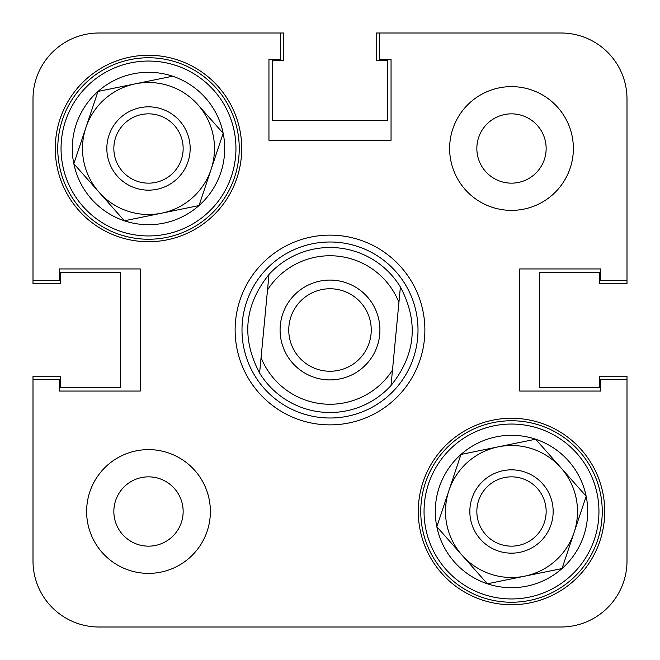 <?xml version="1.0" encoding="UTF-8"?>
<svg xmlns="http://www.w3.org/2000/svg" width="660" height="660" viewBox="0 0 660 660"><rect width="100%" height="100%" fill="white"/><g stroke="black" fill="none" stroke-linecap="round" stroke-linejoin="round"><path stroke-width="0.99" d="M210.375 511.5A61.875 61.875 0 0 0 148.5 449.625A61.875 61.875 0 0 0 86.625 511.5A61.875 61.875 0 0 0 148.5 573.375A61.875 61.875 0 0 0 210.375 511.5M573.375 148.5A61.875 61.875 0 0 0 511.5 86.625A61.875 61.875 0 0 0 449.625 148.5A61.875 61.875 0 0 0 511.5 210.375A61.875 61.875 0 0 0 573.375 148.5M546.15 148.5A34.65 34.65 0 0 0 511.5 113.85A34.65 34.65 0 0 0 476.85 148.5A34.65 34.65 0 0 0 511.5 183.15A34.65 34.65 0 0 0 546.15 148.5M183.15 511.5A34.65 34.65 0 0 0 148.5 476.85A34.65 34.65 0 0 0 113.85 511.5A34.65 34.65 0 0 0 148.5 546.15A34.65 34.65 0 0 0 183.15 511.5M604.725 511.5A93.225 93.225 0 0 0 511.5 418.275A93.225 93.225 0 0 0 418.275 511.5A93.225 93.225 0 0 0 511.5 604.725A93.225 93.225 0 0 0 604.725 511.5M241.725 148.5A93.225 93.225 0 0 0 148.5 55.275A93.225 93.225 0 0 0 55.275 148.5A93.225 93.225 0 0 0 148.5 241.725A93.225 93.225 0 0 0 241.725 148.5M330 235.125A94.875 94.875 0 0 0 235.125 330A94.875 94.875 0 0 0 330 424.875A94.875 94.875 0 0 0 424.875 330A94.875 94.875 0 0 0 330 235.125M272.25 60.225L272.25 120.45L272.25 60.225L283.8 60.225L283.8 33L99 33A66 66 0 0 0 33 99L33 280.5L59.4 280.5L59.4 268.95L140.25 268.95L140.25 391.05L59.4 391.05L59.4 379.5L33 379.5L33 561A66 66 0 0 0 99 627L561 627A66 66 0 0 0 627 561L627 379.5L600.6 379.5L600.6 391.05L519.75 391.05L519.75 268.95L600.6 268.95L600.6 280.5L627 280.5L627 99L627 280.5M627 379.5L627 561L627 376.2L599.775 376.2L599.775 387.75L539.55 387.75L539.55 272.25L599.775 272.25L599.775 283.8L627 283.8L627 99A66 66 0 0 0 561 33L379.5 33L379.5 59.4L391.05 59.4L391.05 140.25L268.95 140.25L268.95 59.4L280.5 59.4L280.5 33L99 33L280.5 33M400.397 286.976L398.929 302.396A74.25 74.25 0 0 0 267.523 289.88L261.071 357.604A74.25 74.25 0 0 0 392.477 370.12L400.397 286.976C418.836 321.882 415.701 354.733 391.009 385.531A82.5 82.5 0 0 1 259.603 373.024C241.164 338.118 244.299 305.266 268.991 274.469A82.5 82.5 0 0 1 400.397 286.976A82.5 82.5 0 0 0 330 247.5M241.997 330A88.003 88.003 0 0 0 330 418.003A88.003 88.003 0 0 0 418.003 330A88.003 88.003 0 0 0 330 241.997A88.003 88.003 0 0 0 241.997 330M235.125 330A94.875 94.875 0 0 0 330 424.875A94.875 94.875 0 0 0 424.875 330A94.875 94.875 0 0 0 330 235.125A94.875 94.875 0 0 0 235.125 330M33 376.2L33 561L33 376.2L60.225 376.2L60.225 387.75L120.45 387.75L120.45 272.25L60.225 272.25L120.45 272.25L120.45 387.75L60.225 387.75M99 627L115.5 627M247.5 627L288.337 627M371.662 627L412.5 627M544.5 627L561 627M379.5 33L561 33L376.2 33L376.2 60.225L387.75 60.225L387.75 120.45L272.25 120.45L387.75 120.45L387.75 60.225M33 99L33 283.8L60.225 283.8L60.225 272.25M114.535 518.372A34.65 34.65 0 0 0 155.372 545.465A34.65 34.65 0 0 0 182.465 504.628A34.65 34.65 0 0 0 141.628 477.535A34.65 34.65 0 0 0 114.535 518.372M574.101 532.414L562.023 568.557L487.352 583.786L436.829 526.73L460.977 454.443L535.648 439.213L586.171 496.27A76.213 76.213 0 0 1 487.352 583.786A76.213 76.213 0 0 1 460.977 454.443A76.213 76.213 0 0 1 586.171 496.27L574.101 532.414A66 66 0 0 0 498.308 446.828L460.977 454.443L436.829 526.73L487.352 583.786L524.692 576.172A66 66 0 0 0 532.414 448.899A66 66 0 0 0 462.091 555.258A66 66 0 0 0 524.692 576.172L562.023 568.557L586.171 496.27L535.648 439.213L498.308 446.828A66 66 0 0 0 448.899 490.586M482.749 597.572A90.75 90.75 0 0 1 425.428 482.749A90.75 90.75 0 0 1 540.251 425.428A90.75 90.75 0 0 1 597.572 540.251A90.75 90.75 0 0 1 482.749 597.572A90.75 90.75 0 0 0 597.572 540.251A90.75 90.75 0 0 0 540.251 425.428M471.983 498.3A41.662 41.662 0 0 0 498.3 551.017A41.662 41.662 0 0 0 551.017 524.7A41.662 41.662 0 0 0 524.7 471.983A41.662 41.662 0 0 0 471.983 498.3M478.632 500.519A34.65 34.65 0 0 0 500.519 544.368A34.65 34.65 0 0 0 544.368 522.481A34.65 34.65 0 0 0 522.481 478.632A34.65 34.65 0 0 0 478.632 500.519M462.091 555.258A66 66 0 0 0 524.692 576.172M280.31 325.273A49.912 49.912 0 0 0 325.273 379.69A49.912 49.912 0 0 0 379.69 334.727A49.912 49.912 0 0 0 334.727 280.31A49.912 49.912 0 0 0 280.31 325.273M288.94 326.089A41.25 41.25 0 0 0 326.089 371.06A41.25 41.25 0 0 0 371.06 333.911A41.25 41.25 0 0 0 333.911 288.94A41.25 41.25 0 0 0 288.94 326.089M391.009 385.531L392.477 370.12L391.009 385.531M268.991 274.469L267.523 289.88L268.991 274.469M261.071 357.604L259.603 373.024L261.071 357.604M599.775 387.75L539.55 387.75L539.55 272.25L599.775 272.25M627 283.8L627 99M283.8 33L99 33M545.531 155.009A34.65 34.65 0 0 0 518.009 114.469A34.65 34.65 0 0 0 476.85 148.5M197.909 104.742L223.171 133.27A76.213 76.213 0 0 1 124.352 220.786A76.213 76.213 0 0 1 97.977 91.443A76.213 76.213 0 0 1 223.171 133.27L211.101 169.414A66 66 0 0 0 135.308 83.828L97.977 91.443L73.829 163.73L124.352 220.786L161.692 213.172A66 66 0 0 0 211.101 169.414L223.171 133.27L197.909 104.742A66 66 0 0 0 85.899 127.586A66 66 0 0 0 161.692 213.172L199.023 205.557L211.101 169.414L199.023 205.557L124.352 220.786L73.829 163.73L97.977 91.443L172.648 76.213L135.308 83.828M119.749 234.572A90.75 90.75 0 0 1 62.428 119.749A90.75 90.75 0 0 1 177.251 62.428A90.75 90.75 0 0 1 234.572 177.251A90.75 90.75 0 0 1 119.749 234.572A90.75 90.75 0 0 0 234.572 177.251A90.75 90.75 0 0 0 177.251 62.428M108.982 135.3A41.662 41.662 0 0 0 135.3 188.017A41.662 41.662 0 0 0 188.017 161.7A41.662 41.662 0 0 0 161.7 108.982A41.662 41.662 0 0 0 108.982 135.3M115.632 137.519A34.65 34.65 0 0 0 137.519 181.368A34.65 34.65 0 0 0 181.368 159.481A34.65 34.65 0 0 0 159.481 115.632A34.65 34.65 0 0 0 115.632 137.519M99.091 192.258A66 66 0 0 0 161.692 213.172M539.212 428.555A87.45 87.45 0 0 0 428.555 483.788A87.45 87.45 0 0 0 483.788 594.445A87.45 87.45 0 0 0 594.445 539.212A87.45 87.45 0 0 0 539.212 428.555M176.212 65.554A87.45 87.45 0 0 0 65.554 120.788A87.45 87.45 0 0 0 120.788 231.446A87.45 87.45 0 0 0 231.446 176.212A87.45 87.45 0 0 0 176.212 65.554"/></g></svg>
